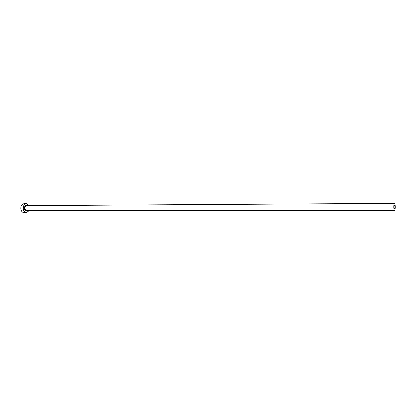<?xml version="1.0" encoding="UTF-8"?>
<svg xmlns="http://www.w3.org/2000/svg" width="416" height="416" viewBox="0 0 416 416"><rect width="100%" height="100%" fill="white"/><g stroke="black" fill="none" stroke-linecap="round" stroke-linejoin="round"><path stroke-width="0.62" d="M394.857 206.248L394.462 204.875C394.144 205.13 394.02 206.034 394.082 207.594L394.477 208.962C394.789 208.712 394.919 207.808 394.857 206.248M393.775 208.125C393.91 209.659 394.144 210.47 394.477 210.553C395.039 210.101 395.268 208.494 395.158 205.728C395.023 204.188 394.789 203.377 394.451 203.284C393.895 203.736 393.666 205.348 393.775 208.125M29.094 205.546L26.421 203.611C23.951 204.183 22.942 206.206 23.395 209.68C23.967 211.593 24.986 212.607 26.452 212.716L29.11 210.761M26.421 203.611L24.014 203.632C21.538 204.204 20.53 206.222 20.982 209.685C21.554 211.593 22.573 212.602 24.045 212.711L26.452 212.716M27.42 210.761C26.104 211.448 25.132 210.907 24.497 209.134C24.341 206.133 25.308 204.942 27.404 205.556M394.451 203.284L26.692 205.561C25.277 205.889 24.7 207.043 24.96 209.024L26.707 210.761L394.477 210.553"/></g></svg>
